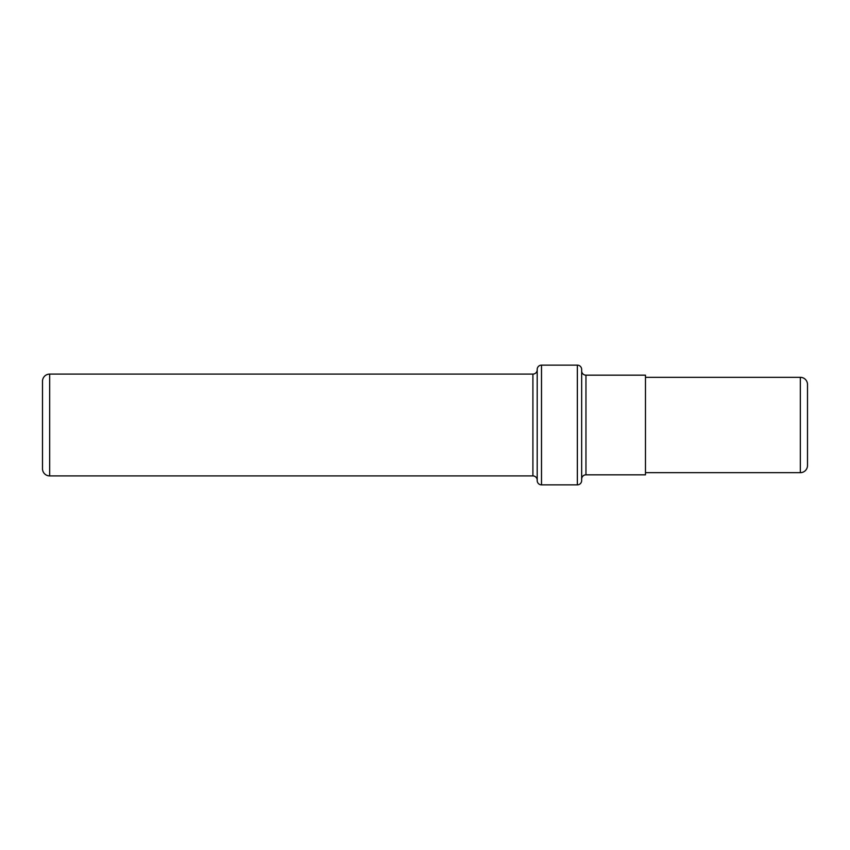 <?xml version="1.0" encoding="UTF-8"?>
<svg xmlns="http://www.w3.org/2000/svg" width="850" height="850" viewBox="0 0 850 850"><rect width="100%" height="100%" fill="white"/><g stroke="black" fill="none" stroke-linecap="round" stroke-linejoin="round"><path stroke-width="1.27" d="M577.352 484.861A4.303 4.303 0 0 0 581.655 480.569L581.655 369.431A4.303 4.303 0 0 0 577.352 365.139L541.503 365.139A4.303 4.303 0 0 0 537.2 369.431L537.2 480.569A4.303 4.303 0 0 0 541.503 484.861L577.352 484.861L577.352 365.139M585.958 375.169L585.958 474.831L645.469 474.831L645.469 375.169L585.958 375.169A4.303 4.303 0 0 1 581.655 370.866M585.958 474.831A4.303 4.303 0 0 0 581.655 479.134M532.908 475.904L532.908 374.096L49.672 374.096A7.172 7.172 0 0 0 42.5 381.267L42.5 468.733A7.172 7.172 0 0 0 49.672 475.904L532.908 475.904A4.303 4.303 0 0 1 537.2 480.207M532.908 374.096A4.303 4.303 0 0 0 537.2 369.793M645.469 472.674L800.328 472.674A7.172 7.172 0 0 0 807.5 465.513L807.5 464.079M645.469 377.326L800.328 377.326A7.172 7.172 0 0 1 807.5 384.487L807.5 465.513M42.5 454.399L42.5 395.601L42.5 454.399M807.5 385.921L807.5 384.487M541.503 365.139L541.503 484.861M800.328 377.326L800.328 472.674M49.672 374.096L49.672 475.904"/></g></svg>
